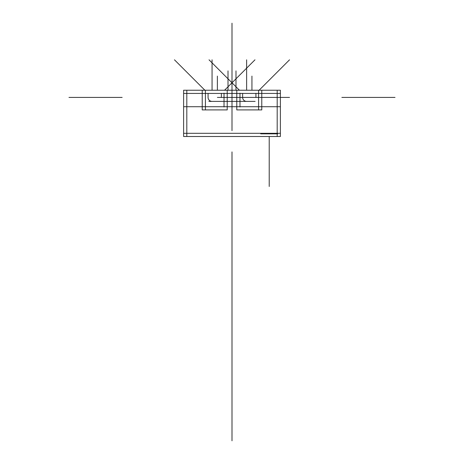 <?xml version="1.0" encoding="UTF-8"?>
<svg xmlns="http://www.w3.org/2000/svg" width="464" height="464" viewBox="0 0 464 464"><rect width="100%" height="100%" fill="white"/><g stroke="black" fill="none" stroke-linecap="round" stroke-linejoin="round"><path stroke-width="0.7" d="M280.384 133.307L183.616 133.307M183.616 106.72L280.384 106.72L183.616 106.72M280.384 93.426L183.616 93.426M258.587 109.91L258.587 90.236L258.587 109.91M280.384 90.236L280.384 136.497L183.616 136.497L183.616 90.236L280.384 90.236M205.413 109.91L205.413 90.236L205.413 109.91M277.194 90.236L277.194 136.497M186.806 90.236L186.806 136.497M224.025 106.987L224.025 93.16L224.025 106.987M239.975 106.987L239.975 93.16L239.975 106.987M277.727 133.835L260.71 133.835M202.223 93.426L261.777 93.426M202.223 109.91L202.223 90.236L227.215 90.236L227.215 109.91L202.223 109.91M212.06 101.401A3.99 3.99 0 0 1 208.075 97.417A3.99 3.99 0 0 0 212.06 101.401A3.99 3.99 0 0 1 208.075 97.417A3.99 3.99 0 0 0 212.06 101.401A3.99 3.99 0 0 1 208.075 97.417M208.87 101.401L255.13 101.401L208.87 101.401M242.637 97.289A3.99 3.99 0 0 0 246.749 101.401M242.631 97.417A3.99 3.99 0 0 0 246.622 101.401A3.99 3.99 0 0 1 242.631 97.417A3.99 3.99 0 0 0 246.622 101.401A3.99 3.99 0 0 1 242.631 97.417A3.99 3.99 0 0 0 246.622 101.401M242.631 97.492L242.631 93.345M236.785 109.91L236.785 90.236L261.777 90.236L261.777 109.91L236.785 109.91M255.925 97.492L255.925 93.345M208.075 97.289A3.99 3.99 0 0 0 212.187 101.401M208.075 97.492L208.075 93.345M221.369 97.492L221.369 93.345M232 151.914L232 440.8L232 151.914M232 92.098L232 130.645M232 64.183L232 74.82L232 64.183M232 106.72L232 23.2L232 106.72M228.01 90.236L228.01 70.876L228.01 90.236M235.99 90.236L235.99 70.876L235.99 90.236M269.219 136.497L269.219 186.476L269.219 136.497M232 56.208C232 63.116 232 63.116 232 56.208C232 49.3 232 49.3 232 56.208C232 63.116 232 63.116 232 56.208C232 49.3 232 49.3 232 56.208C232 63.116 232 63.116 232 56.208C232 49.3 232 49.3 232 56.208M232 96.089L232 117.351M232 121.342L232 126.66M251.94 97.417L289.536 97.417M251.94 76.102L251.94 90.236L251.94 76.102M246.622 90.236L246.622 59.815M239.441 90.236L209.026 59.815M68.974 97.417L122.142 97.417L68.974 97.417M212.06 90.236L212.06 59.815M217.378 76.102L217.378 90.236L217.378 76.102M217.378 97.417L254.974 97.417M204.885 90.236L174.464 59.815M224.559 90.236L254.974 59.815M395.026 97.417L341.858 97.417L395.026 97.417M259.115 90.236L289.536 59.815M232 440.8L232 273.76L232 440.8M232 90.236L232 23.2L232 90.236"/></g></svg>
